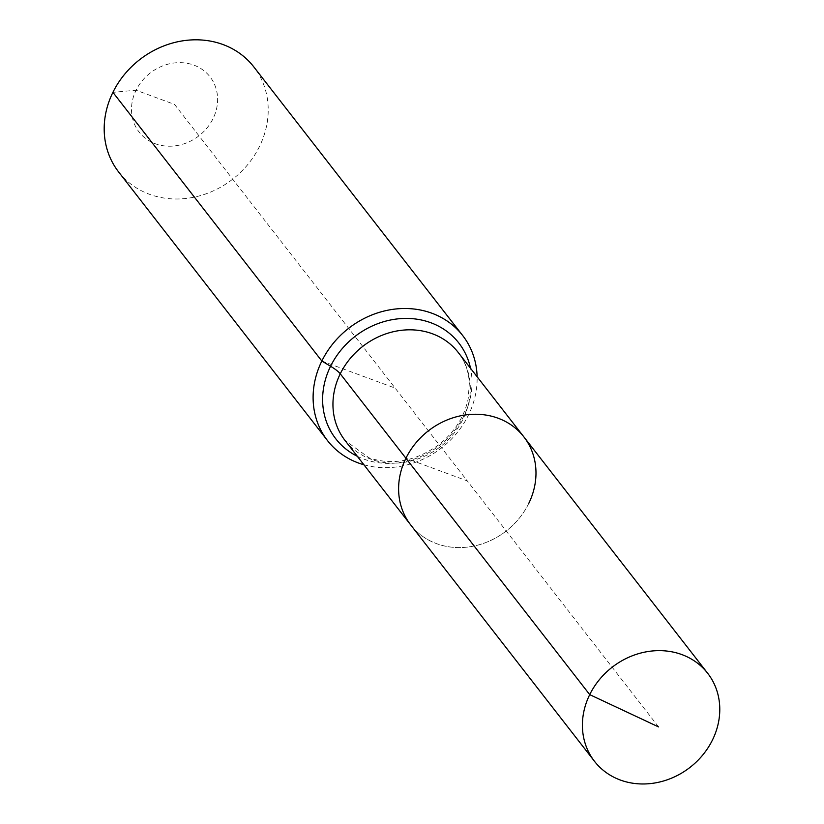 <?xml version="1.0" encoding="UTF-8"?>
<svg xmlns="http://www.w3.org/2000/svg" width="824" height="824" viewBox="0 0 824 824"><rect width="100%" height="100%" fill="white"/><g stroke="black" fill="none" stroke-linecap="round" stroke-linejoin="round"><path stroke-width="0.62" stroke-dasharray="4.12 3.09" d="M528.678 503.588A71.688 63.417 142.1 0 1 410.702 524.929A71.688 63.417 142.1 0 0 528.678 503.588A71.688 63.417 142.1 0 0 523.889 436.916M658.561 726.912L467.301 480.917L405.913 458.247L467.301 480.917L174.564 104.432L136.084 90.218A44.939 39.758 142.1 0 0 155.231 143.726A44.939 39.758 142.1 0 0 213.035 118.646A44.939 39.758 142.1 0 0 193.898 65.137A44.939 39.758 142.1 0 0 136.084 90.218L112.919 92.329M118.625 171.948A85.603 75.726 142.1 0 0 259.488 146.476A85.603 75.726 142.1 0 0 253.782 66.857M363.92 464.767A85.603 75.726 142.1 0 0 468.413 415.162A85.603 75.726 142.1 0 0 477.117 376.753M321.834 361.025L395.118 388.094M345.04 440.49A71.688 63.417 142.1 0 0 370.8 459.164A71.688 63.417 142.1 0 0 463.016 419.148A71.688 63.417 142.1 0 0 458.237 352.476C464.952 361.128 468.66 371.356 469.361 383.17L468.176 398.816C464.417 416.728 454.714 431.972 439.079 444.579C415.708 461.275 392.358 465.673 369.008 457.794L345.04 440.49M357.338 456.3A77.961 68.959 142.1 0 0 363.765 459.071A77.961 68.959 142.1 0 0 464.056 415.564A77.961 68.959 142.1 0 0 470.535 368.287"/><path stroke-width="1.24" d="M528.678 503.588A71.688 63.417 142.1 0 0 523.889 436.916A71.688 63.417 142.1 0 0 405.913 458.247L589.716 694.632A71.688 63.417 142.1 0 0 594.495 761.314A71.688 63.417 142.1 0 0 712.472 739.983A71.688 63.417 142.1 0 0 707.692 673.301A71.688 63.417 142.1 0 0 589.716 694.632L658.561 726.912M477.117 376.753A85.603 75.726 142.1 0 0 462.697 335.553A85.603 75.726 142.1 0 0 321.834 361.025L330.568 366.258A21.403 4.81 -153.8 0 1 340.261 373.808A71.688 63.417 142.1 0 1 432.487 333.792A71.688 63.417 142.1 0 1 458.237 352.476L523.889 436.916A71.688 63.417 142.1 0 0 405.913 458.247A71.688 63.417 142.1 0 0 410.702 524.929L594.495 761.314M462.697 335.553L253.782 66.857A85.603 75.726 142.1 0 0 112.919 92.329A85.603 75.726 142.1 0 0 118.625 171.948L327.54 440.634A85.603 75.726 142.1 0 0 363.92 464.767M405.913 458.247A71.688 63.417 142.1 0 0 410.702 524.929L345.04 440.49A71.688 63.417 142.1 0 1 340.261 373.808L405.913 458.247M112.919 92.329L321.834 361.025A85.603 75.726 142.1 0 0 327.54 440.634M470.535 368.287A77.961 68.959 142.1 0 0 430.849 322.74A77.961 68.959 142.1 0 0 330.568 366.258A77.961 68.959 142.1 0 0 357.338 456.3M523.889 436.916L707.692 673.301"/></g></svg>
